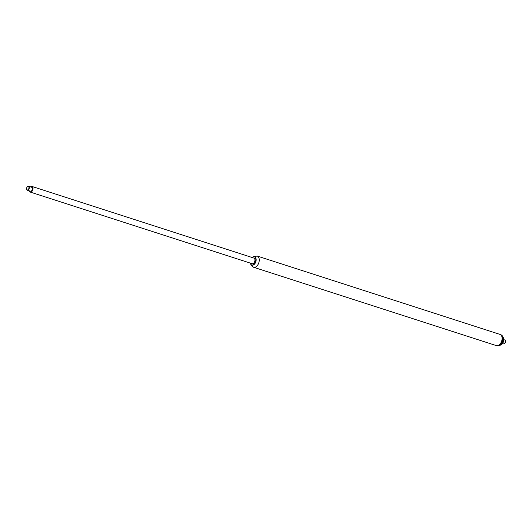 <?xml version="1.0" encoding="UTF-8"?>
<svg xmlns="http://www.w3.org/2000/svg" width="532" height="532" viewBox="0 0 532 532"><rect width="100%" height="100%" fill="white"/><g stroke="black" fill="none" stroke-linecap="round" stroke-linejoin="round"><path stroke-width="0.8" d="M252.84 256.956A4.402 2.687 107.9 0 1 254.456 256.723A4.402 2.687 107.9 0 1 255.666 261.737A4.402 2.687 107.9 0 1 251.756 265.102A4.402 2.687 107.9 0 1 250.299 263.101A4.283 2.613 107.9 0 0 253.611 264.524A4.283 2.613 107.9 0 0 255.799 259.097A4.283 2.613 107.9 0 0 252.753 257.036A4.283 2.613 107.9 0 0 252.115 257.501A4.402 2.687 107.9 0 1 252.84 256.956M254.535 256.75A4.402 2.687 107.9 0 1 254.609 256.77A4.402 2.687 107.9 0 1 256.092 258.931A4.402 2.687 107.9 0 1 254.369 264.264A4.402 2.687 107.9 0 1 251.902 265.149A4.402 2.687 107.9 0 1 251.829 265.122M256.098 258.971A4.283 2.613 107.9 0 1 256.105 259.011A4.283 2.613 107.9 0 1 254.422 264.204A4.283 2.613 107.9 0 1 254.396 264.238M253.584 267.257A5.885 3.598 107.9 0 0 258.811 262.755A5.885 3.598 107.9 0 0 257.202 256.045L500.04 334.422A5.885 3.598 107.9 0 1 501.656 341.132A5.885 3.598 107.9 0 1 496.423 345.634L253.584 267.257L251.623 265.794L251.038 264.643M30.517 186.905A2.946 1.796 107.9 0 1 32.006 186.459A2.946 1.796 107.9 0 1 32.479 186.752A2.946 1.796 107.9 0 1 32.658 190.23A2.946 1.796 107.9 0 1 30.198 192.059A2.946 1.796 107.9 0 1 29.247 190.828M32.006 186.459L253.924 258.08A2.946 1.796 107.9 0 1 254.389 258.372A2.946 1.796 107.9 0 1 254.575 261.85A2.946 1.796 107.9 0 1 252.115 263.686L30.198 192.059M28.495 186.526A1.822 1.117 107.9 0 1 28.415 189.345A1.822 1.117 107.9 0 1 26.6 189.026A1.822 1.117 107.9 0 1 27.312 186.812A1.822 1.117 107.9 0 1 28.495 186.526M26.613 189.106A2.062 1.257 -72.1 0 0 26.627 189.193A2.062 1.257 -72.1 0 0 27.318 190.203A2.062 1.257 -72.1 0 0 29.094 188.78A2.062 1.257 -72.1 0 0 28.768 186.366A2.062 1.257 -72.1 0 0 28.588 186.28A2.062 1.257 -72.1 0 0 27.431 186.692A2.062 1.257 -72.1 0 0 27.371 186.759M28.588 186.28L31.734 187.297A2.062 1.257 107.9 0 1 31.92 187.384A2.062 1.257 107.9 0 1 32.246 189.798A2.062 1.257 107.9 0 1 30.47 191.221L27.318 190.203M503.791 339.655L504.682 339.941A2.062 1.257 107.9 0 1 505.373 340.952A2.062 1.257 107.9 0 1 504.569 343.453A2.062 1.257 107.9 0 1 503.412 343.865L502.521 343.579M505.387 341.039A1.822 1.117 107.9 0 1 505.4 341.118A1.822 1.117 107.9 0 1 504.688 343.333A1.822 1.117 107.9 0 1 504.629 343.393M503.053 337.767A4.402 2.687 107.9 0 1 500.818 344.683M502.833 337.029A4.402 2.687 107.9 0 1 503.452 341.717A4.402 2.687 107.9 0 1 500.213 345.155M500.18 334.475A5.885 3.598 107.9 0 1 500.313 334.515A5.885 3.598 107.9 0 1 501.929 341.218A5.885 3.598 107.9 0 1 496.695 345.72A5.885 3.598 107.9 0 1 496.562 345.674M257.202 256.045L253.611 256.67M496.469 345.647L496.695 345.72C499.934 345.787 499.222 346.305 502.108 343.087C503.97 338.399 503.372 335.539 500.313 334.515L500.087 334.442"/></g></svg>
